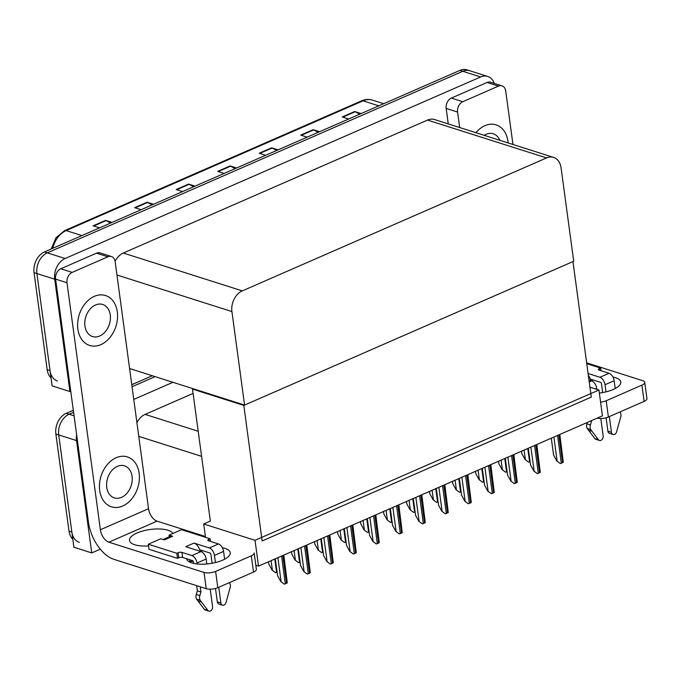 <?xml version="1.0" encoding="UTF-8"?>
<svg xmlns="http://www.w3.org/2000/svg" width="681" height="681" viewBox="0 0 681 681"><rect width="100%" height="100%" fill="white"/><g stroke="black" fill="none" stroke-linecap="round" stroke-linejoin="round"><path stroke-width="1.02" d="M100.286 549.167L91.722 552.912L73.906 547.243L58.719 434.921A16.54 12.156 -72.4 0 1 69.113 414.227L73.591 412.277L69.113 414.227A16.54 12.156 -72.4 0 0 58.719 434.921L71.846 531.997A16.54 12.156 -72.4 0 0 79.285 542.323M132.054 386.723L155.132 376.644L132.054 386.723M133.774 399.432L172.948 382.305M91.722 552.912L76.536 440.59A16.54 12.156 -72.4 0 1 76.63 434.75M193.089 393.422L145.104 414.388A16.54 12.156 107.6 0 0 136.915 422.68M598.939 390.017L255.026 540.314L258.516 566.132L602.43 415.844L598.939 390.017L589.933 387.157M258.516 566.132L255.826 565.273M193.251 388.766L192.502 389.089L210.344 521.084L203.704 523.987L205.509 537.326M255.026 540.314L203.704 523.987M192.502 389.089L243.815 405.416L572.959 261.581L591.287 397.134L262.142 540.961L243.815 405.416M57.468 380.951A16.54 12.156 -72.4 0 1 50.028 370.626L36.902 273.549A16.54 12.156 -72.4 0 1 47.295 252.855L462.791 71.292A16.54 12.156 -72.4 0 1 469.864 70.773A16.54 12.156 -72.4 0 0 462.791 71.292L47.295 252.855A16.54 12.156 -72.4 0 0 36.902 273.549L52.088 385.872L69.905 391.541L54.718 279.219A16.54 12.156 -72.4 0 1 65.112 258.525L480.607 76.962A16.54 12.156 -72.4 0 1 487.681 76.442A16.54 12.156 -72.4 0 1 494.312 83.397M244.564 405.084L573.708 261.257L561.059 167.739A16.54 12.156 107.6 0 0 553.619 157.413A16.54 12.156 107.6 0 0 546.545 157.932L242.317 290.881A16.54 12.156 107.6 0 0 231.923 311.566L244.564 405.084L129.594 368.523M70.739 391.175L69.905 391.541M553.619 157.413L434.597 119.558A16.54 12.156 107.6 0 0 427.515 120.077L123.287 253.026A16.54 12.156 107.6 0 0 115.089 261.325M72.824 539.25A16.54 12.156 -72.4 0 1 68.994 531.086L55.868 434.01A16.54 12.156 -72.4 0 1 66.261 413.324L73.318 410.243M131.774 384.697L152.28 375.733M110.569 223.053L106.091 220.584A4.409 2.511 -113.6 0 0 105.589 220.372L93.135 225.811L99.579 227.863M112.033 222.415L105.589 220.372M152.084 204.913L147.607 202.444A4.409 2.511 -113.6 0 0 147.105 202.223L134.651 207.671L141.095 209.714M153.548 204.274L147.105 202.223M193.6 186.773L189.122 184.304A4.409 2.511 -113.6 0 0 188.62 184.083L176.166 189.531L182.61 191.574M195.064 186.134L188.62 184.083M359.67 114.204L355.184 111.735A4.409 2.511 -113.6 0 0 354.682 111.514L342.228 116.962L348.672 119.005M361.126 113.565L354.682 111.514M318.155 132.344L313.669 129.875A4.409 2.511 -113.6 0 0 313.166 129.654L300.713 135.102L307.157 137.153M319.61 131.705L313.166 129.654M276.639 150.484L272.153 148.015A4.409 2.511 -113.6 0 0 271.651 147.803L259.197 153.242L265.641 155.294M278.095 149.846L271.651 147.803M235.124 168.633L230.638 166.164A4.409 2.511 -113.6 0 0 230.135 165.943L217.682 171.382L224.126 173.434M236.579 167.994L230.135 165.943M51.007 377.878A16.54 12.156 -72.4 0 1 47.176 369.723L34.05 272.647A16.54 12.156 -72.4 0 1 44.444 251.953L459.939 70.39A16.54 12.156 -72.4 0 1 467.013 69.871L487.681 76.442M275.524 572.687L272.017 570.048L275.524 572.687A2.758 1.013 172.3 0 0 276.571 572.355L277.099 572.125M268.51 561.765L268.833 564.166L272.017 570.048M284.266 584.153L280.759 581.506L284.266 584.153A2.758 1.013 172.3 0 0 285.313 583.821L286.556 583.277A2.758 1.013 172.3 0 0 287.271 582.842L283.824 555.066M275.294 558.795L277.576 575.632L280.759 581.506M612.943 377.044A22.056 8.104 172.3 0 1 620.817 382.007A22.056 8.104 172.3 0 1 613.215 389.489A22.056 8.104 172.3 0 1 599.357 393.082M508.086 142.933A26.193 19.247 107.6 0 0 507.898 141.197A26.193 19.247 107.6 0 0 496.117 124.853A26.193 19.247 107.6 0 0 475.908 132.701A26.193 19.247 107.6 0 1 496.117 124.853A26.193 19.247 107.6 0 1 507.898 141.197A26.193 19.247 107.6 0 1 508.086 142.933M592.189 379.675L592.402 381.241M462.765 101.707A8.274 6.078 107.6 0 0 457.572 112.05L446.166 108.424A8.274 6.078 -72.4 0 1 451.367 98.081L462.765 101.707L498.475 86.104L487.068 82.478A8.274 6.078 -72.4 0 1 490.609 82.222L502.008 85.849A8.274 6.078 107.6 0 0 498.475 86.104M451.367 98.081L487.068 82.478M446.166 108.424L448.26 123.908M644.754 382.33L646.95 398.589A8.274 3.039 172.3 0 1 644.098 401.398L641.902 385.14A8.274 3.039 -7.7 0 0 644.754 382.33A8.274 3.039 -7.7 0 0 642.779 380.713L586.656 362.862M600.582 402.13A8.274 3.039 -7.7 0 0 606.192 400.743L608.397 417.002L644.098 401.398M608.397 417.002A8.274 3.039 172.3 0 1 597.194 418.134M606.192 400.743L641.902 385.14M512.963 144.483L505.728 91.007A8.274 6.078 107.6 0 0 502.008 85.849M459.666 127.534L457.572 112.05M189.684 559.722L190.025 562.234M222.364 547.728A22.056 8.104 172.3 0 1 230.238 552.683A22.056 8.104 172.3 0 1 222.627 560.174A22.056 8.104 172.3 0 1 199.899 564.157A22.056 8.104 172.3 0 1 186.534 558.726M77.872 329.11A26.193 19.247 107.6 0 0 89.654 345.454A26.193 19.247 107.6 0 0 109.905 337.572A26.193 19.247 107.6 0 0 117.319 311.881A26.193 19.247 107.6 0 0 105.538 295.537A26.193 19.247 107.6 0 0 85.287 303.428A26.193 19.247 107.6 0 0 77.872 329.11A26.193 19.247 107.6 0 0 89.654 345.454A26.193 19.247 107.6 0 0 109.905 337.572A26.193 19.247 107.6 0 0 117.319 311.881A26.193 19.247 107.6 0 0 105.538 295.537A26.193 19.247 107.6 0 0 85.287 303.428A26.193 19.247 107.6 0 0 77.872 329.11M99.69 490.482A26.193 19.247 107.6 0 0 111.471 506.826A26.193 19.247 107.6 0 0 131.722 498.935A26.193 19.247 107.6 0 0 139.137 473.252A26.193 19.247 107.6 0 0 127.356 456.908A26.193 19.247 107.6 0 0 107.104 464.8A26.193 19.247 107.6 0 0 99.69 490.482A26.193 19.247 107.6 0 0 111.471 506.826A26.193 19.247 107.6 0 0 131.722 498.935A26.193 19.247 107.6 0 0 139.137 473.252A26.193 19.247 107.6 0 0 127.356 456.908A26.193 19.247 107.6 0 0 107.104 464.8A26.193 19.247 107.6 0 0 99.69 490.482M191.693 561.195L193.421 561.748M201.61 550.35L201.823 551.916M72.186 272.391A8.274 6.078 107.6 0 0 66.985 282.734L55.587 279.108A8.274 6.078 -72.4 0 1 60.779 268.765L72.186 272.391L107.887 256.788L96.481 253.162A8.274 6.078 -72.4 0 1 100.022 252.898L111.429 256.533A8.274 6.078 107.6 0 0 107.887 256.788M60.779 268.765L96.481 253.162M55.587 279.108L88.428 522.055A33.088 18.864 -113.6 0 0 113.94 559.348L206.241 588.707L204.036 572.44L108.883 542.178A11.032 6.291 66.4 0 1 100.388 529.75L66.985 282.734M256.362 569.273A8.274 3.039 172.3 0 1 253.511 572.083L251.315 555.815A8.274 3.039 -7.7 0 0 254.166 553.006L256.362 569.273M204.036 572.44A8.274 3.039 -7.7 0 0 215.613 571.419L217.809 587.686L253.511 572.083M217.809 587.686A8.274 3.039 172.3 0 1 206.241 588.707M215.613 571.419L251.315 555.815M148.552 545.932A22.056 8.104 172.3 0 1 129.501 540.459A22.056 8.104 172.3 0 1 148.781 529.69A22.056 8.104 172.3 0 1 172.863 533.487M205.398 536.509L157.047 521.135L108.883 542.178M100.388 529.75L148.543 508.698L115.149 261.691A8.274 6.078 107.6 0 0 111.429 256.533M148.543 508.698A11.032 6.291 -113.6 0 0 157.047 521.135M298.525 562.642L295.018 559.995L298.525 562.642A2.758 1.013 172.3 0 0 299.572 562.31L300.1 562.08M291.511 551.712L291.834 554.121L295.018 559.995M321.526 552.589L318.018 549.942L321.526 552.589A2.758 1.013 172.3 0 0 322.573 552.257L323.1 552.027M314.511 541.659L314.835 544.068L318.018 549.942M344.526 542.536L341.019 539.897L344.526 542.536A2.758 1.013 172.3 0 0 345.573 542.204L346.101 541.974M337.504 531.614L337.836 534.015L341.019 539.897M307.267 574.1L303.76 571.461L307.267 574.1A2.758 1.013 172.3 0 0 308.314 573.768L309.557 573.223A2.758 1.013 172.3 0 0 310.272 572.789L306.825 545.021M298.295 548.741L300.576 565.579L303.76 571.461M330.268 564.047L326.761 561.408L330.268 564.047A2.758 1.013 172.3 0 0 331.315 563.723L332.558 563.178A2.758 1.013 172.3 0 0 333.273 562.736L329.825 534.968M321.296 538.697L323.577 555.534L326.761 561.408M353.269 554.002L349.753 551.355L353.269 554.002A2.758 1.013 172.3 0 0 354.316 553.67L355.559 553.125A2.758 1.013 172.3 0 0 356.274 552.691L352.826 524.915M344.297 528.643L346.578 545.481L349.753 551.355M376.27 543.949L372.754 541.301L376.27 543.949A2.758 1.013 172.3 0 0 377.317 543.617L378.559 543.072A2.758 1.013 172.3 0 0 379.266 542.638L375.827 514.87M367.297 518.59L369.579 535.428L372.754 541.301M589.235 381.939L591.627 380.9L588.98 380.058M591.627 380.9A6.614 3.771 66.4 0 1 596.726 388.357L596.862 389.362M600.804 418.509L603.162 435.934A3.524 2.588 -72.4 0 1 602.166 439.39A3.524 2.588 -72.4 0 1 599.442 440.454A3.524 2.588 -72.4 0 1 598.429 439.722L590.742 429.583A5.516 4.052 -72.4 0 1 590.436 424.918L586.869 423.786L587.26 422.467M590.785 380.628A8.274 4.716 -113.6 0 0 590.333 379.079A8.274 4.716 -113.6 0 0 588.341 375.35M590.333 379.079L600.616 382.347A1.107 0.63 66.4 0 1 601.468 383.59L602.676 392.571M609.342 416.593L611.461 432.307L607.903 431.175L606.09 417.793M605.026 384.731A6.614 3.771 -113.6 0 0 599.927 377.265L609.061 373.273A6.614 3.771 66.4 0 1 614.16 380.739L605.026 384.731L605.996 391.873M588.095 373.503L599.927 377.265M614.16 380.739L615.215 388.528M619.914 411.971L619.957 412.022A5.516 4.052 -72.4 0 1 620.868 416.414L616.628 431.771A3.524 2.588 -72.4 0 1 613.045 434.504A3.524 2.588 -72.4 0 1 611.461 432.307M609.061 373.273L599.084 370.106A2.758 1.013 172.3 0 1 598.429 369.57A2.758 1.013 172.3 0 1 599.382 368.634L600.625 368.089L600.974 370.702M600.625 368.089L586.767 363.68M591.423 420.654L591.508 421.292L590.606 421.011M591.508 421.292L590.436 424.918M607.903 431.175A3.524 2.588 107.6 0 0 609.486 433.371L613.045 434.504M586.869 423.786A5.516 4.052 -72.4 0 0 587.184 428.443L594.871 438.59A3.524 2.588 107.6 0 0 595.875 439.313L599.442 440.454M587.184 428.443L590.742 429.583M588.435 430.162L591.993 431.303M201.04 551.576A6.614 3.771 66.4 0 1 206.139 559.033L197.005 563.025A6.614 3.771 -113.6 0 0 191.906 555.568L201.04 551.576L185.717 546.707L194.017 543.072L209.348 547.95L218.482 543.957L208.497 540.782A2.758 1.013 172.3 0 1 207.841 540.246A2.758 1.013 172.3 0 1 208.795 539.309L210.037 538.765L210.395 541.386M206.139 559.033L206.811 563.97M210.216 589.193L212.574 606.618A3.524 2.588 -72.4 0 1 211.578 610.074A3.524 2.588 -72.4 0 1 208.854 611.129A3.524 2.588 -72.4 0 1 207.85 610.397L200.163 600.259A5.516 4.052 -72.4 0 1 199.848 595.603L196.29 594.47L197.362 590.844L196.656 585.66M200.197 551.312A8.274 4.716 -113.6 0 0 199.746 549.763A8.274 4.716 -113.6 0 0 194.017 543.072M199.746 549.763L210.029 553.032A1.107 0.63 66.4 0 1 210.88 554.274L212.097 563.255M218.754 587.269L220.882 602.991L217.316 601.859L215.502 588.478M218.482 543.957A6.614 3.771 66.4 0 1 223.581 551.414L214.447 555.407L215.409 562.549M214.447 555.407A6.614 3.771 -113.6 0 0 209.348 547.95M169.297 536.781L169.075 535.138L172.642 536.279L164.334 539.905L160.776 538.773L148.313 544.213L149.003 549.295L177.511 558.36L178.762 557.816A2.758 1.013 172.3 0 1 182.619 557.475L192.595 560.65A1.107 0.63 66.4 0 1 193.447 561.893L193.651 563.4M172.642 536.279A8.274 4.716 -113.6 0 0 170.361 536.322L163.074 539.505M223.581 551.414L224.636 559.212M229.327 582.647L229.369 582.698A5.516 4.052 -72.4 0 1 230.289 587.099L226.041 602.447A3.524 2.588 -72.4 0 1 222.466 605.188A3.524 2.588 -72.4 0 1 220.882 602.991M210.037 538.765L181.529 529.699L169.075 535.138M148.313 544.213L176.83 553.278L177.511 558.36M176.83 553.278L178.073 552.734A2.758 1.013 172.3 0 1 181.929 552.393L191.906 555.568M197.005 563.025L197.132 563.962M200.223 586.792L200.921 591.976L197.362 590.844M200.921 591.976L199.848 595.603M217.316 601.859A3.524 2.588 107.6 0 0 218.899 604.056L222.466 605.188M196.29 594.47A5.516 4.052 -72.4 0 0 196.596 599.127L204.283 609.265A3.524 2.588 107.6 0 0 205.296 609.997L208.854 611.129M196.596 599.127L200.163 600.259M197.848 600.846L201.414 601.978M189.982 561.936A8.274 4.716 -113.6 0 0 190.059 561.91A8.274 4.716 -113.6 0 0 191.608 560.335M84.929 326.029A16.821 12.36 107.6 0 0 92.497 336.525A16.821 12.36 107.6 0 0 105.495 331.46A16.821 12.36 107.6 0 0 110.262 314.962A16.821 12.36 107.6 0 0 102.695 304.467A16.821 12.36 107.6 0 0 89.696 309.532A16.821 12.36 107.6 0 0 84.929 326.029M106.755 487.4A16.821 12.36 107.6 0 0 114.314 497.896A16.821 12.36 107.6 0 0 127.313 492.831A16.821 12.36 107.6 0 0 132.08 476.334A16.821 12.36 107.6 0 0 124.512 465.838A16.821 12.36 107.6 0 0 111.514 470.903A16.821 12.36 107.6 0 0 106.755 487.4M499.803 140.303A16.821 12.36 107.6 0 0 493.274 133.791A16.821 12.36 107.6 0 0 484.191 135.332M367.527 532.482L364.012 529.844L367.527 532.482A2.758 1.013 172.3 0 0 368.574 532.159L369.102 531.921M360.504 521.561L360.836 523.97L364.012 529.844M390.528 522.438L387.012 519.79L390.528 522.438A2.758 1.013 172.3 0 0 391.575 522.106L392.103 521.876M383.505 511.508L383.829 513.917L387.012 519.79M413.529 512.384L410.013 509.737L413.529 512.384A2.758 1.013 172.3 0 0 414.576 512.052L415.104 511.823M406.506 501.454L406.829 503.863L410.013 509.737M399.27 533.895L395.755 531.257L399.27 533.895A2.758 1.013 172.3 0 0 400.317 533.572L401.56 533.027A2.758 1.013 172.3 0 0 402.267 532.585L398.819 504.817M390.298 508.537L392.571 525.374L395.755 531.257M422.271 523.851L418.755 521.203L422.271 523.851A2.758 1.013 172.3 0 0 423.318 523.519L424.561 522.974A2.758 1.013 172.3 0 0 425.267 522.54L421.82 494.764M413.299 498.492L415.572 515.33L418.755 521.203M445.272 513.797L441.756 511.15L445.272 513.797A2.758 1.013 172.3 0 0 446.31 513.465L447.562 512.921A2.758 1.013 172.3 0 0 448.268 512.487L444.821 484.71M436.3 488.439L438.573 505.276L441.756 511.15M436.53 502.331L433.014 499.692L436.53 502.331A2.758 1.013 172.3 0 0 437.568 502.008L438.104 501.769M429.507 491.41L429.83 493.81L433.014 499.692M459.53 492.286L456.015 489.639L459.53 492.286A2.758 1.013 172.3 0 0 460.569 491.954L461.097 491.725M452.507 481.356L452.831 483.765L456.015 489.639M482.531 482.233L479.015 479.586L482.531 482.233A2.758 1.013 172.3 0 0 483.57 481.901L484.097 481.671M475.508 471.303L475.832 473.712L479.015 479.586M505.532 472.18L502.016 469.541L505.532 472.18A2.758 1.013 172.3 0 0 506.57 471.848L507.098 471.618M498.509 461.258L498.832 463.659L502.016 469.541M528.524 462.135L525.017 459.488L528.524 462.135A2.758 1.013 172.3 0 0 529.571 461.803L530.099 461.573M521.51 451.205L521.833 453.614L525.017 459.488M468.273 503.744L464.757 501.105L468.273 503.744A2.758 1.013 172.3 0 0 469.311 503.412L470.562 502.876A2.758 1.013 172.3 0 0 471.269 502.433L467.821 474.666M459.3 478.385L461.573 495.223L464.757 501.105M491.273 493.699L487.758 491.052L491.273 493.699A2.758 1.013 172.3 0 0 492.312 493.367L493.563 492.823A2.758 1.013 172.3 0 0 494.27 492.389L490.822 464.612M482.301 468.341L484.574 485.178L487.758 491.052M514.266 483.646L510.759 480.999L514.266 483.646A2.758 1.013 172.3 0 0 515.313 483.314L516.556 482.769A2.758 1.013 172.3 0 0 517.271 482.335L513.823 454.559M505.302 458.287L507.575 475.125L510.759 480.999M537.266 473.593L533.759 470.954L537.266 473.593A2.758 1.013 172.3 0 0 538.313 473.261L539.556 472.716A2.758 1.013 172.3 0 0 540.271 472.282L536.824 444.514M528.294 448.234L530.576 465.072L533.759 470.954M560.267 463.54L556.76 460.901L560.267 463.54A2.758 1.013 172.3 0 0 561.314 463.216L562.557 462.671A2.758 1.013 172.3 0 0 563.272 462.229L559.825 434.461M551.295 438.189L553.576 455.027L556.76 460.901M201.593 456.355L138.762 436.368M74.067 415.802L66.261 413.324M76.536 440.59L55.868 434.01M198.205 431.277L145.104 414.388M54.718 279.219L34.05 272.647M65.112 258.525L44.444 251.953M480.607 76.962L459.939 70.39M546.545 157.932L427.515 120.077M242.317 290.881L123.287 253.026M231.923 311.566L116.945 275.005M68.994 531.086L71.846 531.997M51.194 248.999L55.936 237.822L64.627 230.612A5.516 3.141 66.4 0 1 66.142 230.578A22.056 16.208 107.6 0 0 52.812 248.293M378.815 105.836L363.067 100.831A5.516 3.141 -113.6 0 0 361.543 100.856C365.246 99.273 368.898 99.034 372.498 100.141A22.056 16.208 107.6 0 0 363.067 100.831L66.142 230.578L81.89 235.592M47.176 369.723L50.028 370.626M218.26 171.569L230.638 166.164M259.776 153.429L272.153 148.015M301.291 135.289L313.669 129.875M342.807 117.141L355.184 111.735M176.745 189.71L189.122 184.304M135.23 207.85L147.607 202.444M93.714 225.998L106.091 220.584M271.081 560.633L272.374 570.159M274.766 559.024L276.571 572.355M277.874 557.671L281.117 581.625M281.559 556.062L285.313 583.821M282.802 555.517L286.556 583.277M294.081 550.588L295.375 560.105M297.767 548.971L299.572 562.31M317.082 540.535L318.368 550.052M320.768 538.926L322.573 552.257M340.083 530.482L341.368 540.007M343.769 528.873L345.573 542.204M300.874 547.618L304.109 571.572M304.56 546.009L308.314 573.768M305.803 545.464L309.557 573.223M323.875 537.564L327.11 561.519M327.561 535.956L331.315 563.723M328.804 535.411L332.558 563.178M346.876 527.52L350.111 551.465M350.562 525.902L354.316 553.67M351.805 525.357L355.559 553.125M369.877 517.466L373.111 541.421M373.563 515.857L377.317 543.617M374.805 515.313L378.559 543.072M599.382 368.634L599.603 370.268M596.726 388.357L595.458 388.911M594.871 438.59L598.429 439.722M208.795 539.309L209.016 540.952M178.073 552.734L178.762 557.816M181.929 552.393L182.619 557.475M204.283 609.265L207.85 610.397M363.084 520.437L364.369 529.954M366.77 518.82L368.574 532.159M386.084 510.384L387.37 519.901M389.77 508.775L391.575 522.106M409.085 500.331L410.371 509.856M412.771 498.722L414.576 512.052M392.877 507.413L396.112 531.367M396.563 505.804L400.317 533.572M397.806 505.259L401.56 533.027M415.878 497.368L419.113 521.314M419.564 495.751L423.318 523.519M420.807 495.206L424.561 522.974M438.87 487.315L442.114 511.269M442.556 485.706L446.31 513.465M443.808 485.161L447.562 512.921M432.086 490.277L433.371 499.803M435.772 488.669L437.568 502.008M455.087 480.233L456.372 489.75M458.773 478.624L460.569 491.954M478.088 470.179L479.373 479.705M481.773 468.571L483.57 481.901M501.08 460.126L502.374 469.652M504.766 458.517L506.57 471.848M524.081 450.081L525.374 459.598M527.766 448.464L529.571 461.803M461.871 477.262L465.114 501.216M465.557 475.653L469.311 503.412M466.808 475.108L470.562 502.876M484.872 467.209L488.115 491.163M488.558 465.6L492.312 493.367M489.809 465.055L493.563 492.823M507.873 457.164L511.116 481.118M511.559 455.555L515.313 483.314M512.802 455.01L516.556 482.769M530.874 447.111L534.117 471.065M534.559 445.502L538.313 473.261M535.802 444.957L539.556 472.716M553.874 437.057L557.109 461.011M557.56 435.448L561.314 463.216M558.803 434.904L562.557 462.671M64.627 230.612L361.543 100.856M372.498 100.141L383.701 103.699M190.059 561.91L192.757 560.727"/></g></svg>
